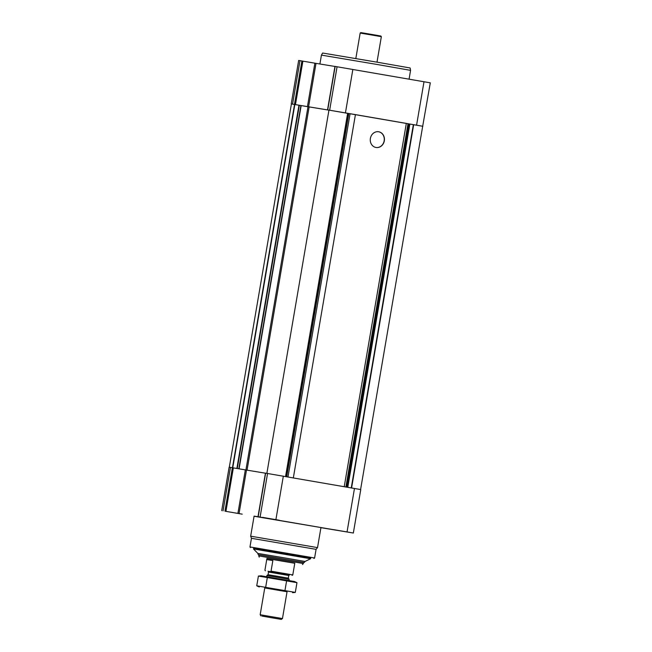<?xml version="1.0" encoding="UTF-8"?>
<svg xmlns="http://www.w3.org/2000/svg" width="652" height="652" viewBox="0 0 652 652"><rect width="100%" height="100%" fill="white"/><g stroke="black" fill="none" stroke-linecap="round" stroke-linejoin="round"><path stroke-width="0.98" d="M320.931 527.672L353.343 533.026L360.768 489.57L265.519 473.148M353.343 533.026L254.076 516.245M265.429 473.197L229.137 467.191L221.704 510.646M262.691 517.386L279.3 520.239L262.691 517.386M225.6 511.298L242.21 514.151L225.6 511.298M333.832 529.677L350.442 532.529L333.832 529.677M257.882 516.718L320.955 527.549L317.524 547.607L250.661 536.18L254.093 516.123L257.882 516.718M314.867 63.179L307.434 106.635L291.232 103.912L298.657 60.457L299.985 60.66L316 63.366L308.575 106.822L328.95 110.155L291.411 103.945L229.317 467.215M360.589 489.53L422.683 126.26L420.141 125.803L409.872 124.043L347.777 487.297M344.223 486.685L406.318 123.407L409.872 124.043M378.69 131.769A7.971 7.066 -80.7 0 1 384.321 140.799A7.971 7.066 -80.7 0 1 376.057 147.491A7.971 7.066 -80.7 0 1 370.377 138.485A7.971 7.066 -80.7 0 1 378.641 131.761A7.971 7.066 -80.7 0 1 378.69 131.769M406.318 123.407L355.43 114.613L293.335 477.892M355.43 114.613L350.075 113.709L287.98 476.962M328.958 110.098L266.864 473.368L328.958 110.098L350.075 113.709M422.683 126.268L430.296 82.837L335.038 66.414M334.957 66.463L316 63.358M422.863 126.292L328.95 110.123M307.434 106.635L308.575 106.822M260.833 555.088L304.248 562.546L260.833 555.088M261.476 555.194L303.522 562.423L303.335 563.532L258.762 555.911L258.95 554.803L261.476 555.194M256.749 549.506L310.572 558.748L310.719 557.916L253.661 548.161L253.522 549L256.749 549.506M253.652 548.21L310.711 557.965M250.433 547.607L249.969 546.955L253.628 547.533L314.598 558.006L316.081 549.351L317.524 547.607M249.969 546.955L251.452 538.299L316.081 549.351M378.559 131.753A7.971 7.066 -80.7 0 1 384.175 140.75A7.971 7.066 -80.7 0 1 375.984 147.482M335.218 529.913L348.885 532.268L335.218 529.913M336.701 530.174L347.214 531.975L336.701 530.174M264.076 517.623L277.736 519.97L264.076 517.623M265.551 517.875L276.065 519.685L265.551 517.875M226.986 511.535L240.653 513.89L226.986 511.535M228.469 511.796L238.974 513.597L228.469 511.796M319.912 63.961L321.428 55.11L376.595 64.385L410.573 70.351L409.073 79.145M321.428 55.11L322.618 53.024L376.783 62.127L410.141 67.979L410.573 70.351M268.159 571.315L289.374 574.934M265.421 570.81L264.997 570.255M270.36 571.625L271.045 571.16L292.789 574.917L292.104 575.382M264.932 570.158L266.929 558.454L284.174 561.356L294.785 563.222L292.789 574.917M272.854 560.573L266.733 559.571L272.854 560.573L271.045 571.16M266.921 558.519L294.777 563.279M262.169 616.124L281.265 619.4L262.169 616.124M261.028 615.944L260.172 614.738L282.463 618.552L287.051 591.714L264.761 587.908L287.051 591.714M266.676 576.718L266.872 575.561L280.653 577.876L289.162 579.367L288.958 580.533M266.872 575.561L268.07 574.714L280.58 576.816L288.306 578.169L289.162 579.367M264.753 587.949L287.043 591.763M292.561 592.66L295.307 592.399L256.741 585.814L258.404 576.083L258.999 576.018L261.15 575.822L294.468 581.519L296.97 582.668L295.307 592.399M259.243 586.963L256.741 585.814M265.666 587.273L267.328 577.55L296.97 582.668M258.404 576.083L267.328 577.55M284.948 590.565L286.611 580.842M355.821 58.541L360.173 33.065L373.27 35.265L381.347 36.683L376.995 62.16M360.173 33.065L360.825 32.6L373.229 34.686L380.89 36.031L381.347 36.683M258.2 516.62L265.625 473.165M260.124 516.938L267.548 473.482M237.907 513.368L245.339 469.913M225.934 511.331L233.359 467.875M224.948 511.168L232.381 467.712M223.033 510.858L230.458 467.394M347.051 531.91L354.476 488.454M275.902 519.62L283.335 476.164M294.843 104.507L232.748 467.769M294.541 104.45L232.446 467.72M413.678 124.679L351.583 487.957M413.352 124.63L351.257 487.9M409.423 123.961L347.337 487.223M408.82 123.864L346.734 487.117M408.005 123.717L345.91 486.971M348.804 113.489L286.709 476.742M348.201 113.383L286.106 476.636M347.956 113.342L285.869 476.596M347.785 113.293L285.69 476.563M347.646 113.269L285.552 476.547M307.997 106.732L245.902 470.002M301.175 105.575L239.08 468.845M300.914 105.534L238.819 468.804M299.341 105.274L237.246 468.535M298.966 105.208L236.872 468.47M352.854 69.43L345.43 112.886M337.076 66.749L329.643 110.204M424.004 81.72L416.571 125.184M299.985 60.66L292.552 104.124M301.9 60.978L294.476 104.434M302.887 61.141L295.454 104.605M335.152 66.431L327.728 109.895M258.225 554.681L257.825 553.401L287.116 558.324L305.046 561.47L304.248 562.546M268.526 572.032L268.037 571.266L289.488 574.934L288.763 575.496L268.526 572.032L268.07 574.714M258.013 516.596L265.437 473.132M239.048 513.548L246.48 470.092M309.13 106.912L247.043 470.165M334.965 66.406L327.532 109.862M305.046 561.47L310.572 558.748M257.825 553.401L253.522 549M313.946 558.471L314.598 558.006M251.452 538.299L250.661 536.18M292.137 575.382L292.626 575.031M302.504 564.542L303.335 563.532M259.211 557.142L258.762 555.911M281.265 619.4L282.463 618.552M260.172 614.738L264.761 587.908M288.306 578.169L288.763 575.496"/></g></svg>
